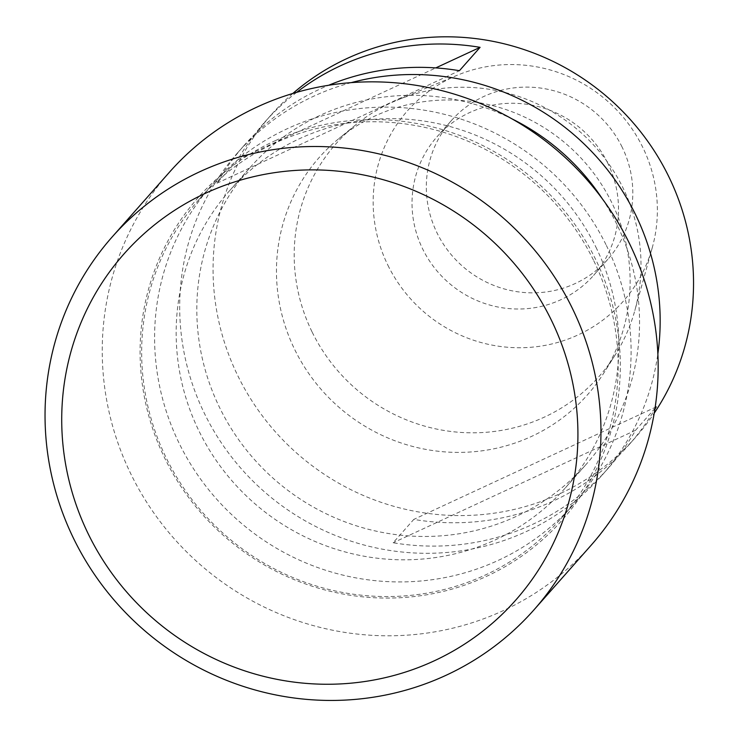 <?xml version="1.0" encoding="UTF-8"?>
<svg xmlns="http://www.w3.org/2000/svg" width="737" height="737" viewBox="0 0 737 737"><rect width="100%" height="100%" fill="white"/><g stroke="black" fill="none" stroke-linecap="round" stroke-linejoin="round"><path stroke-width="0.55" stroke-dasharray="3.69 2.76" d="M607.795 163.209A104.562 101.54 -138.5 0 0 436.949 136.861A104.562 101.54 -138.5 0 0 447.985 282.197A104.562 101.54 -138.5 0 0 593.58 275.417A104.562 101.54 -138.5 0 0 607.795 163.209M622.092 147.041A104.562 101.54 -138.5 0 0 451.256 120.702A104.562 101.54 -138.5 0 0 462.283 266.029A104.562 101.54 -138.5 0 0 607.878 259.258A104.562 101.54 -138.5 0 0 622.092 147.041M351.245 82.627A243.293 236.273 -138.5 0 0 237.701 152.706A243.293 236.273 -138.5 0 0 204.619 413.825A243.293 236.273 -138.5 0 0 602.157 475.116A243.293 236.273 -138.5 0 0 657.855 353.88M292.838 93.461A243.293 236.273 -138.5 0 0 271.069 114.99A243.293 236.273 -138.5 0 0 237.987 376.1A243.293 236.273 -138.5 0 0 635.524 437.4A243.293 236.273 -138.5 0 0 654.235 413.171M296.652 92.346A243.293 236.273 -138.5 0 0 264.712 122.176A243.293 236.273 -138.5 0 0 237.646 159.846L216.982 183.2A243.293 236.273 41.5 0 1 244.058 145.521A243.293 236.273 41.5 0 1 328.638 85.271M655.027 408.28L635.58 430.261A243.293 236.273 41.5 0 1 608.513 467.931A243.293 236.273 41.5 0 1 393.134 542.764L413.789 519.41A243.293 236.273 -138.5 0 0 629.168 444.586A243.293 236.273 -138.5 0 0 654.88 409.247M611.784 202.647A179.091 173.923 -138.5 0 0 338.836 138.62A179.091 173.923 -138.5 0 0 294.809 349.734A179.091 173.923 -138.5 0 0 445.065 451.901A179.091 173.923 -138.5 0 0 603.806 373.023A179.091 173.923 -138.5 0 0 611.784 202.647M312.184 332.147A175.618 170.551 -138.5 0 0 459.529 432.324A175.618 170.551 -138.5 0 0 615.183 354.976A175.618 170.551 -138.5 0 0 634.833 310.535A175.618 170.551 -138.5 0 0 580.599 132.291A175.618 170.551 -138.5 0 0 397.068 100.195A175.618 170.551 -138.5 0 0 355.354 125.124A175.618 170.551 -138.5 0 0 312.184 332.147M387.902 265.246A143.918 139.763 -138.5 0 0 528.89 347.422A143.918 139.763 -138.5 0 0 652.309 247.54A143.918 139.763 -138.5 0 0 607.868 101.466A143.918 139.763 -138.5 0 0 457.465 75.165A143.918 139.763 -138.5 0 0 387.902 265.246M635.58 430.261L393.134 542.764M656.234 406.907L413.789 519.41M216.982 183.2L459.427 70.697M237.646 159.846L435.77 67.905M602.23 198.677A224.195 217.728 41.5 0 1 616.583 223.818A224.195 217.728 41.5 0 1 586.099 464.43A224.195 217.728 41.5 0 1 273.924 478.958A224.195 217.728 41.5 0 1 250.267 167.336A224.195 217.728 41.5 0 1 512.068 118.915M595.929 247.171A224.195 217.728 41.5 0 1 565.445 487.783A224.195 217.728 41.5 0 1 253.27 502.302A224.195 217.728 41.5 0 1 229.612 190.68A224.195 217.728 41.5 0 1 595.929 247.171M606.376 245.439A241.285 234.32 41.5 0 1 573.57 504.394A241.285 234.32 41.5 0 1 237.59 520.027A241.285 234.32 41.5 0 1 212.127 184.646A241.285 234.32 41.5 0 1 606.376 245.439M593.432 260.069A241.285 234.32 -138.5 0 0 275.997 142.6A241.285 234.32 -138.5 0 0 199.183 199.285A241.285 234.32 -138.5 0 0 166.378 458.239A241.285 234.32 -138.5 0 0 560.627 519.032A241.285 234.32 -138.5 0 0 593.432 260.069M591.046 545.334A281.497 273.372 41.5 0 1 199.064 563.575A281.497 273.372 41.5 0 1 169.363 172.301M275.481 140.564A243.182 236.162 41.5 0 1 619.697 383.037A243.182 236.162 41.5 0 1 245.43 552.851A243.182 236.162 41.5 0 1 275.481 140.564M451.256 120.702L436.949 136.861M607.878 259.258L593.58 275.417M271.069 114.99L264.712 122.176M244.058 145.521L237.701 152.706M635.524 437.4L629.168 444.586M608.513 467.931L602.157 475.116M355.354 125.124L338.836 138.62M615.183 354.976L603.806 373.023M457.465 75.165L397.068 100.195M652.309 247.54L634.833 310.535M565.445 487.783L586.099 464.43M229.612 190.68L250.267 167.336M560.627 519.032L573.57 504.394M199.183 199.285L212.127 184.646"/><path stroke-width="1.11" d="M657.855 353.88A243.293 236.273 -138.5 0 0 635.239 214.006A243.293 236.273 -138.5 0 0 351.245 82.627M654.235 413.171A243.293 236.273 -138.5 0 0 609.849 99.228A243.293 236.273 -138.5 0 0 292.838 93.461M328.638 85.271A243.293 236.273 41.5 0 1 459.427 70.697L480.091 47.343A243.293 236.273 -138.5 0 0 296.652 92.346M654.88 409.247A243.293 236.273 -138.5 0 0 656.234 406.907L655.027 408.28M435.77 67.905L480.091 47.343M512.068 118.915A224.195 217.728 41.5 0 1 602.23 198.677M201.772 170.827A281.497 273.372 41.5 0 1 543.243 260.953A281.497 273.372 41.5 0 1 533.837 609.996A281.497 273.372 41.5 0 1 141.863 628.228A281.497 273.372 41.5 0 1 112.162 236.955A281.497 273.372 41.5 0 1 201.772 170.827M112.162 236.955L169.363 172.301A281.497 273.372 41.5 0 1 258.982 106.165A281.497 273.372 41.5 0 1 600.443 196.291A281.497 273.372 41.5 0 1 591.046 545.334L533.837 609.996M207.254 192.468A261.395 253.85 41.5 0 1 577.255 453.098A261.395 253.85 41.5 0 1 174.955 635.644A261.395 253.85 41.5 0 1 207.254 192.468"/></g></svg>
